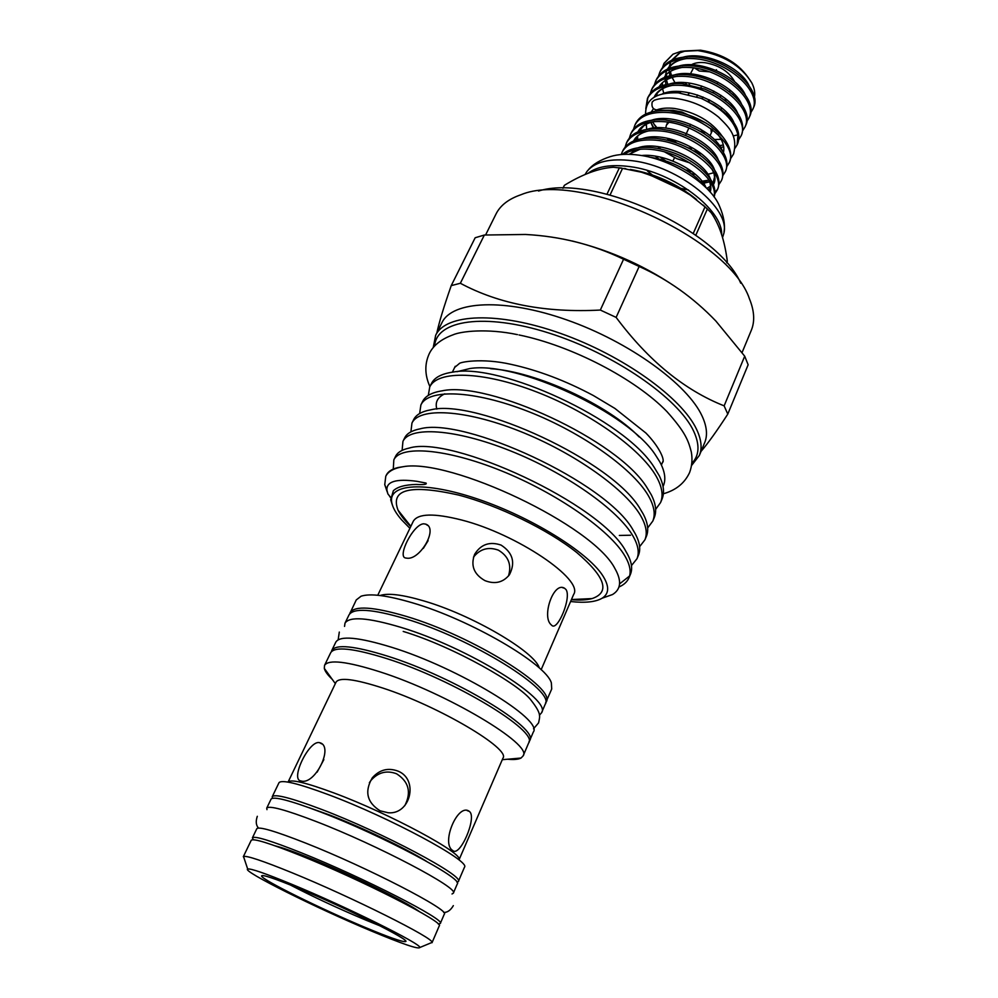 <?xml version="1.0" encoding="UTF-8"?>
<svg xmlns="http://www.w3.org/2000/svg" width="998" height="998" viewBox="0 0 998 998"><rect width="100%" height="100%" fill="white"/><g stroke="black" fill="none" stroke-linecap="round" stroke-linejoin="round"><path stroke-width="1.5" d="M675.871 98.428C667.625 97.467 660.389 98.091 654.164 100.287L652.168 102.046C651.32 106.749 652.854 109.368 656.796 109.905L657.383 109.68M673.313 160.129L674.586 157.659M266.977 809.64L266.728 808.13C269.036 805.311 285.416 809.74 315.855 821.404C377.194 844.944 460.028 888.644 453.317 893.173L452.019 893.971M266.728 808.13L271.082 799.124C273.477 796.117 289.894 800.371 320.321 811.898C381.623 835.164 464.132 879.076 457.271 883.979L453.317 893.173M253.292 839.755L252.407 837.846C254.428 835.65 270.67 840.615 301.159 852.729C362.611 877.192 446.505 920.206 440.293 923.462L438.284 924.061M252.407 837.846L256.81 828.702C258.919 826.319 275.211 831.109 305.687 843.098C367.102 867.274 450.659 910.5 444.297 914.143L440.293 923.462M275.261 845.867C282.359 847.626 293.761 851.656 309.455 857.956C349.475 873.974 405.812 901.518 419.247 911.486M705.099 186.751L696.641 177.844C683.992 167.352 668.934 160.553 651.482 157.447L649.386 157.16M623.887 154.353C630.798 149.9 640.03 148.265 651.569 149.463C683.717 152.245 718.897 179.852 713.969 196.731M714.144 196.98C716.913 188.148 712.123 178.343 699.773 167.552C687.772 157.871 673.625 151.471 657.358 148.365L652.405 147.667C639.144 146.369 629.152 148.627 622.415 154.441M621.267 154.528L622.166 152.12C627.243 142.814 638.483 138.834 655.873 140.169C690.067 142.901 726.22 173.814 717.213 190.057L714.98 193.512M715.042 192.489L717.562 189.158M717.213 190.044L717.986 188.285C721.255 178.966 716.177 168.625 702.779 157.272C691.489 148.44 678.341 142.465 663.321 139.358L656.709 138.385C639.319 137.063 628.079 141.055 622.989 150.374L622.166 152.12M625.172 146.956L626.432 143.076C631.547 133.695 642.787 129.64 660.165 130.925C694.309 133.545 730.311 164.52 721.23 180.912L719.022 184.356M721.23 180.912L722.003 179.166C725.359 169.348 719.907 158.62 705.648 146.956C695.144 139.021 683.056 133.52 669.384 130.464L660.988 129.141C643.623 127.869 632.37 131.936 627.255 141.329L626.432 143.076M629.414 137.924L630.674 134.069C635.826 124.613 647.078 120.496 664.431 121.719C698.538 124.226 734.378 155.276 725.234 171.831L723.051 175.261M709.291 181.898L701.419 182.397M725.234 171.831L726.008 170.084C729.463 159.742 723.575 148.577 708.343 136.614C698.725 129.64 687.809 124.663 675.584 121.681L665.242 119.947C647.902 118.737 636.649 122.866 631.497 132.335L630.674 134.069M633.63 128.929L634.903 125.099C640.08 115.581 651.332 111.402 668.672 112.562C702.729 114.97 738.42 146.082 729.214 162.786L727.055 166.204M729.214 162.786L729.451 162.25C732.495 154.79 730.199 146.257 722.577 136.614L710.788 126.21C702.205 120.271 692.612 115.88 681.996 113.048L669.483 110.803C652.156 109.655 640.903 113.847 635.714 123.39L634.903 125.112M717.861 134.343C722.864 140.955 724.723 146.993 723.438 152.469M654.651 111.24L659.641 110.217L673.089 110.304L681.884 112.038L706.26 123.153M729.451 162.25L727.08 166.03M723.824 149.912L722.552 151.06M733.181 135.94L737.921 134.842L737.123 144.835L735.127 148.091M737.123 144.835L737.884 143.113C741.689 130.638 733.867 117.914 714.393 104.94L701.17 98.365C722.041 108.258 734.291 120.421 737.921 134.842M701.17 98.365L678.241 92.826C656.322 92.128 645.444 99.201 645.594 114.034M658.518 75.96L659.803 72.268C665.167 62.313 676.457 57.759 693.672 58.62C727.492 60.404 762.26 91.853 752.704 109.456L750.683 112.799M752.704 109.456L753.44 107.759C763.021 90.144 728.278 58.67 694.458 56.911C677.255 56.063 665.965 60.629 660.589 70.596L659.803 72.268M645.818 108.557L647.44 98.49C652.717 88.747 663.994 84.381 681.26 85.391C715.204 87.475 750.434 118.762 741.04 135.928L738.957 139.308M718.248 145.521L721.529 145.384M741.052 135.915L741.801 134.206C745.768 120.459 736.624 106.886 714.368 93.525L704.8 89.121L682.071 83.657C664.805 82.659 653.528 87.038 648.238 96.794L647.44 98.49M650.297 93.438L651.582 89.708C656.896 79.89 668.173 75.461 685.426 76.422C719.321 78.405 754.401 109.743 744.945 127.058L742.886 130.426M744.957 127.058L745.706 125.349C755.162 108.021 720.107 76.659 686.225 74.7C668.972 73.752 657.694 78.193 652.38 88.011L651.582 89.708M654.414 84.68L655.698 80.963C661.038 71.083 672.328 66.592 689.556 67.49C723.413 69.373 758.343 100.773 748.837 118.238L746.791 121.594M748.837 118.226L749.585 116.541C759.104 99.052 724.199 67.652 690.354 65.781C673.126 64.882 661.836 69.386 656.497 79.279L655.698 80.963M647.864 97.654L646.542 106M653.628 123.665L657.969 128.904M669.159 138.61L674.96 142.415M693.311 150.748L699.735 152.519M652.006 88.872L650.908 92.702M660.551 118.662L661.462 119.685M656.123 80.139L655.012 83.944M672.49 59.868L680 52.782L685.514 50.923L700.559 50.199C723.251 53.88 739.743 63.922 750.059 80.339L751.694 82.684C754.413 87.974 755.311 92.864 754.388 97.355M664.019 63.323L673.014 54.179L680.736 51.422L697.789 50.586C722.802 54.553 740.765 65.257 751.694 82.684M689.568 84.705L688.832 83.046M689.793 75.087L693.498 67.926M694.745 68.114L699.286 71.008L709.304 71.794M734.765 81.861C729.089 71.519 719.109 65.12 704.825 62.674C698.425 62.051 693.448 63.074 689.88 65.743M686.113 73.603L686.175 74.688M688.508 94.436L689.256 92.802M696.816 76.372L697.502 74.875M690.566 74.226L690.142 75.137M686.612 82.784L686 84.106M689.032 92.752L688.283 94.386M708.904 99.663L708.093 101.459M668.91 122.305L666.377 125.249L665.741 128.093M672.515 139.882L676.806 143.038M687.971 147.829L691.439 148.515M606.996 194.161L619.321 167.926L622.527 168.388L610.077 194.947M619.321 167.926L613.396 167.252C598.788 168.213 582.445 174.238 564.369 185.329L562.934 188.285M587.909 173.415C596.954 166.417 610.926 164.146 629.838 166.616C673.488 171.968 723.176 209.717 721.654 234.929M585.053 174.5L587.036 171.357C595.157 161.576 610.339 158.033 632.57 160.753C679.413 166.292 731.185 208.794 723.762 233.669L722.54 237.599M588.396 169.76C592.999 164.246 600.297 159.867 610.302 156.624C618.186 154.129 627.754 153.642 639.007 155.164C672.103 159.281 710.963 184.268 719.62 206.449C723.737 216.117 725.222 224.5 724.074 231.586M727.779 414.12L748.138 364.757L744.708 356.186L724.136 405.849L727.779 414.12C717.001 430.799 708.093 443.212 701.045 451.383M742.063 352.556L751.294 330.338C754.738 322.017 754.438 312.287 750.359 301.147L749.498 298.976C729.862 238.609 579.314 169.997 520.869 194.772C508.581 198.989 500.31 205.401 496.018 214.009L485.602 234.954M702.18 416.253C706.883 426.52 707.719 435.29 704.713 442.551L699.361 455.425C702.33 448.289 701.419 439.644 696.641 429.477C682.083 398.027 623.239 355.525 560.626 333.444C497.99 311.176 445.694 313.646 435.677 335.266L441.889 322.778C452.094 300.785 504.439 297.891 566.901 319.959C629.339 341.865 687.847 384.48 702.18 416.253M409.904 528.304L401.52 519.746C395.844 513.209 392.576 507.383 391.703 502.293C388.185 483.818 424.499 480.986 477.618 499.025C530.637 516.852 586.924 551.657 602.393 575.11C609.466 585.926 609.391 593.61 602.156 598.201C595.681 602.019 585.152 603.129 570.594 601.532M581.797 599.049L588.808 599.287M602.231 598.176L612.498 594.546C620.868 589.456 621.816 581.036 615.342 569.297L615.018 568.735C593.461 525.322 449.849 457.895 403.13 466.715L398.177 467.513C392.014 468.973 388.085 471.48 386.363 475.048L385.764 476.271C388.185 471.368 393.973 468.187 403.13 466.715M619.583 583.88L629.601 575.971M628.977 577.792L630.462 574.249C632.844 568.448 631.572 561.25 626.632 552.655L626.045 551.669C601.682 503.928 450.946 434.754 409.093 448.102C401.994 449.636 397.466 452.406 395.532 456.423L393.836 459.866C400.385 445.283 445.158 448.214 500.759 470.582C556.136 492.725 610.265 530.175 625.085 556.298C630.05 564.868 631.335 572.029 628.977 577.792C627.231 581.784 623.887 584.865 618.935 587.011M402.107 450.372L402.942 441.378C409.754 426.271 454.614 428.579 509.99 450.684C565.155 472.553 618.86 510.153 633.368 536.724C638.221 545.444 639.431 552.767 636.986 558.718L631.472 565.579M636.986 558.718L638.458 555.2C640.916 549.224 639.73 541.864 634.89 533.119L633.243 530.35C607.246 482.321 463.509 416.515 420.058 428.853C411.937 430.437 406.785 433.481 404.627 437.972L402.942 441.378M410.889 431.86L411.962 423.077C419.035 407.434 463.97 409.13 519.135 430.974C574.1 452.581 627.368 490.33 641.564 517.351C646.317 526.208 647.44 533.693 644.92 539.818L639.618 546.679M644.92 539.818L646.392 536.338C648.912 530.175 647.814 522.665 643.086 513.783L640.279 509.092C612.784 460.976 475.896 398.452 431.061 409.766C421.855 411.376 416.041 414.694 413.621 419.696L411.962 423.077M419.634 413.534L420.894 404.939C428.229 388.783 473.227 389.881 528.192 411.463C582.944 432.808 635.788 470.707 649.698 498.152C654.339 507.146 655.374 514.793 652.792 521.093L647.677 527.954M652.792 521.093L654.239 517.638C656.834 511.313 655.823 503.641 651.195 494.621L647.166 487.91C618.311 439.918 488.147 380.587 442.114 390.829C431.747 392.464 425.223 396.044 422.541 401.595L420.894 404.939M428.317 395.395L429.739 386.962C437.324 370.308 482.396 370.819 537.149 392.152C591.702 413.247 644.134 451.283 657.732 479.152C662.285 488.284 663.233 496.081 660.576 502.543L655.636 509.392M660.576 502.543L662.011 499.125C664.68 492.625 663.757 484.803 659.216 475.647L653.877 466.815C623.812 419.135 500.248 362.923 453.242 372.054C441.627 373.676 434.342 377.531 431.373 383.656L429.739 386.962M393.274 469.072L393.836 459.866M457.009 371.693L469.784 368.561C516.652 360.74 628.678 412.573 655.698 455.35L659.778 461.825C665.105 471.692 666.19 479.913 663.046 486.5M528.99 741.689L529.651 740.628C539.818 728.839 454.402 676.993 387.511 656.123C354.465 645.856 335.889 643.96 331.785 650.447L331.411 651.657M529.651 740.628L533.306 732.07C543.611 719.92 458.506 667.899 391.678 647.29C358.644 637.148 340.031 635.414 335.839 642.076L331.785 650.447M380.138 925.895L365.617 920.031C337.923 908.355 312.736 896.616 290.044 884.839M365.468 927.541C321.643 909.278 261.538 879.625 261.576 876.007C261.825 874.173 274.263 878.327 298.913 888.47C346.917 908.242 412.411 941.077 405.475 941.588C402.319 942.037 388.971 937.359 365.468 927.541M377.755 595.257L413.272 521.28C417.9 513.446 434.03 513.022 461.637 520.008C516.877 534.055 583.93 579.613 573.675 594.384L541.141 669.72M410.752 526.52C404.739 520.619 400.497 515.168 398.04 510.165C390.043 489.245 410.178 484.205 458.444 495.02C498.314 505.4 548.226 529.738 576.844 552.593C605.362 576.981 610.439 592.313 592.064 598.588C586.674 600.01 579.776 600.384 571.367 599.711M550.821 624.461C541.714 615.891 553.715 581.31 564.531 588.234L565.991 589.531C571.729 597.528 557.732 630.861 551.956 625.534L550.821 624.461M484.916 580.611C473.875 574.312 470.457 565.542 474.636 554.289C480.911 544.297 489.719 541.24 501.083 545.095C512.835 552.717 515.617 562.598 509.429 574.761C503.079 582.558 494.908 584.504 484.916 580.611M380.438 595.407C388.334 592.912 402.78 594.746 423.776 600.908C471.917 614.843 534.554 651.582 539.269 667.799M349.649 613.92L356.261 599.935L361.076 596.205C370.221 593.211 387.386 595.432 412.586 602.854C470.532 619.733 546.368 664.144 551.37 682.919L551.707 689.007L545.494 703.166M350.049 612.747C354.539 605.474 373.264 606.684 406.223 616.365C472.902 636.05 556.896 688.707 546.118 702.105M332.234 679.326C327.631 674.947 324.974 671.292 324.3 668.361L324.537 665.379C328.492 659.216 347.005 661.387 380.101 671.891C447.054 693.236 533.044 744.758 523.127 755.885L521.043 758.031C518.386 759.428 513.895 759.827 507.558 759.229M324.537 665.379L330.7 652.692C334.779 646.255 353.342 648.189 386.401 658.493C453.292 679.438 538.795 731.222 528.678 742.911L523.127 755.885M288.135 781.97L336.077 682.096C339.382 677.068 355.014 679.077 382.958 688.109C438.933 706.272 510.988 749.036 502.942 758.156L459.03 859.852C464.681 854.126 389.819 813.644 333.893 792.936C306.174 782.682 290.917 779.026 288.148 781.97M272.429 798.288L272.229 796.728L279.016 782.669C281.81 779.475 298.277 783.467 328.404 794.658C389.332 817.312 470.981 861.349 464.482 867.2L458.319 881.533L457.022 882.407M272.229 796.728C274.65 793.672 291.079 797.889 321.506 809.378C382.795 832.569 465.218 876.531 458.319 881.533M308.731 807.569L329.527 814.967C361.438 827.18 404.988 848.001 426.196 861.099M244.098 858.255L243.512 856.521C246.568 855.411 262.661 860.8 291.815 872.664C351.745 897.065 434.791 938.669 432.034 942.436L430.35 943.135M243.3 856.733L251.234 840.291C253.218 838.145 269.46 843.16 299.949 855.311C361.413 879.849 445.395 922.801 439.22 925.957L432.022 942.723M291.79 884.29C346.181 906.683 421.767 944.195 419.834 947.501C418.661 949.51 402.531 944.021 371.443 931.047C316.541 908.18 241.366 870.78 247.691 869.046C250.585 868.285 265.281 873.362 291.79 884.29M469.559 811.574L469.272 811.362C457.92 802.529 440.692 843.285 452.668 850.446L452.743 850.508C459.928 857.569 477.131 817.649 469.559 811.574M398.165 771.167C388.185 767.437 379.577 769.645 372.316 777.791C364.32 791.426 366.915 802.442 380.101 810.813L388.072 812.746C410.428 814.992 418.998 779.675 398.165 771.167M539.419 715.217L541.552 712.797C552.156 699.848 467.775 647.415 401.034 627.393C368.05 617.55 349.362 616.153 344.984 623.214L344.547 626.407M541.552 712.797L545.158 704.351C555.898 691.053 471.829 638.433 405.138 618.685C372.167 608.967 353.454 607.72 348.988 614.943L344.984 623.214M317.139 772.128L323.851 759.64M319.248 742.612C308.906 740.441 290.006 779.7 300.872 780.91L300.959 780.935C314.931 785.675 334.455 745.93 319.622 742.699L319.248 742.612M369.372 782.706L370.969 780.399C378.155 772.302 386.675 770.094 396.543 773.762C408.818 781.646 411.575 792.275 404.814 805.648M423.639 523.8L425.722 524.125C438.559 528.229 420.27 559.841 407.221 558.219L405.525 557.994C397.092 556.684 413.16 524.324 423.639 523.8M508.469 576.008C511.837 564.831 508.469 556.21 498.376 550.148C488.371 546.567 480.075 548.9 473.501 557.134M428.117 540.679L423.339 548.376M538.508 191.042C593.61 173.403 717.911 230.051 740.741 283.207M436.875 332.87C439.008 322.666 443.798 306.91 451.233 285.628L460.352 283.27C498.963 303.991 545.619 312.923 600.334 310.054L616.128 317.401C648.401 360.627 684.403 390.106 724.136 405.849M460.352 283.27L484.367 235.029L475.173 237.749L451.233 285.628M616.128 317.401L639.157 266.478L623.575 259.231L600.334 310.054M623.575 259.231C593.186 244.572 560.477 236.326 525.472 234.468L484.367 235.029M744.708 356.186L715.84 321.007C693.261 297.504 667.699 279.328 639.157 266.478M572.303 241.017C611.537 250.623 647.665 267.077 680.686 290.381M490.629 368.699C535.826 371.468 608.356 404.826 639.194 436.987M390.567 497.69L389.195 495.557M387.261 492.051L384.754 484.666L385.764 476.271M390.58 497.303L387.873 493.885L386.912 490.143C386.363 481.473 396.343 478.529 416.84 481.31L426.071 483.082C427.144 484.404 423.863 484.866 416.228 484.442C405.013 484.741 397.391 486.849 393.337 490.779L390.717 499.773L392.439 505.275M693.261 233.42L704.987 206.885L690.354 195.146C674.922 185.453 658.618 177.819 641.44 172.217L622.527 168.388M726.694 262.848L727.342 261.339C724.648 240.456 719.246 224.238 711.112 212.661L707.357 209.019L695.806 235.229M704.987 206.885L707.357 209.019M712.435 129.765L711.262 132.023L710.9 128.63M705.037 134.318L700.509 129.129M720.968 95.334L720.232 96.968M729.625 91.754L730.262 90.331M725.371 100.598L726.033 99.126M730.124 90.219L729.438 91.604M725.783 98.914L725.109 100.399M721.729 107.921L721.043 109.456M712.048 129.466L711.3 131.162M711.275 130.613L711.848 129.316M724.91 100.249L725.583 98.752M685.489 135.466L688.882 127.993M689.693 126.222L690.579 124.288M702.205 98.79L703.016 96.993M701.681 86.003L700.895 87.699M697.565 94.997L696.754 96.756M708.929 101.883L709.74 100.087M713.034 92.826L713.82 91.08M717.125 83.807L717.886 82.11M716.389 69.748L716.726 70.721M732.894 94.461L733.767 93.562M675.359 83.433L672.178 77.532M671.355 75.349L670.407 71.394M662.597 67.278L663.882 63.61L673.014 54.179M653.278 128.056L650.871 122.417M651.32 111.963L653.465 108.67M690.092 162.986L676.894 158.707L664.656 151.958M660.651 148.989L657.882 146.619M646.642 129.378L646.342 124.251M692.35 171.893L686.25 170.321M651.382 175.673L680.262 189.121M630.337 169.423C655.025 173.714 677.118 183.757 696.616 199.55M434.617 346.069C436.151 320.196 484.404 312.424 549.224 333.132C613.97 353.591 678.44 398.277 693.598 431.036C699.96 444.734 699.386 455.5 691.901 463.322M678.765 53.543L671.629 60.242M670.668 62.013L669.271 66.617M669.122 67.702L669.072 68.363M669.022 69.773L669.845 75.673M679.089 91.504L680.574 93.063M726.033 113.622L727.779 113.647M686.711 58.458C677.43 59.843 671.018 63.361 667.487 69.037M666.552 70.796L665.017 77.158M664.992 78.568L665.915 84.531M669.171 92.041L669.583 92.739M677.48 76.247C668.523 77.732 662.41 81.237 659.129 86.751M657.058 92.752L656.871 95.733M714.281 139.52L721.142 139.346M672.852 85.217C663.183 86.963 656.958 90.943 654.177 97.155M720.094 147.692L723.687 146.793M650.921 122.554L653.902 127.981M749.024 85.603C740.965 67.402 704.837 51.098 683.667 57.036M745.269 94.773C737.322 76.397 700.471 59.755 679.176 65.918M741.489 103.992C733.667 85.441 696.08 68.475 674.673 74.838M737.697 113.236C730 94.548 691.651 77.22 670.145 83.795M733.879 122.529C725.87 102.607 683.43 84.593 662.497 93.812M667.65 139.184L669.945 140.893M697.577 153.442L700.172 153.966M655.374 156.175L658.717 158.894M691.414 173.739L695.369 174.351M707.869 174.313L713.645 172.779M654.189 121.531C646.03 123.228 640.604 126.646 637.922 131.786M636.237 138.048L636.225 139.97M703.528 183.295L709.491 181.823M649.498 130.726C641.477 132.46 636.188 135.853 633.63 140.93M708.044 189.682L710.464 188.073M713.433 184.605C715.778 180.513 715.379 175.448 712.223 169.398M710.177 192.028C711.537 188.335 710.913 183.994 708.318 179.004M640.055 149.251L628.902 154.316M659.641 110.217L656.484 110.953M660.177 157.098L665.654 160.865M685.614 169.934L691.776 171.456M722.265 150.623C715.154 131.424 673.725 112.687 651.894 120.097M700.509 181.449L708.892 180.151M718.348 160.079C711.399 140.768 669.171 121.656 647.29 129.291M647.415 170.97L652.28 174.899M677.941 187.736L688.458 189.969M714.418 169.573C707.632 150.162 664.606 130.688 642.675 138.522M710.451 179.104C703.84 159.618 659.99 139.757 638.034 147.791M706.01 187.624C699.511 170.82 664.119 152.931 641.514 155.551M676.207 98.465C691.938 100.761 706.085 106.973 718.622 117.115C729.276 127.744 737.996 135.341 733.58 153.942L730.511 158.794M656.796 109.905C661.35 108.146 667.263 107.659 674.523 108.458C695.955 112.287 711.836 121.519 722.153 136.127M453.341 905.635C450.647 910.251 447.428 912.534 443.698 912.471M257.309 816.302C255.588 821.366 255.987 825.284 258.482 828.053M339.308 632.071L338.16 639.78M533.518 728.802L538.583 722.889C539.868 716.09 541.814 714.144 531.198 700.396C519.758 684.628 453.878 646.729 403.217 631.435M429.913 386.613C424.761 375.111 424.512 364.195 429.177 353.866C433.095 345.57 440.991 339.245 452.855 334.891C460.989 331.211 487.311 328.255 517.438 334.629M519.01 334.954C571.629 345.757 635.102 378.704 666.889 411.538C685.738 432.558 688.42 440.929 691.327 452.019C692.575 459.167 692.001 466.004 689.593 472.541C684.678 483.144 675.945 490.218 663.383 493.773M454.601 367.476L459.167 363.696C459.217 362.224 481.572 357.621 511.25 364.395C538.296 370.345 565.679 380.737 593.436 395.57L614.868 408.407L645.906 433.032C658.443 445.832 664.406 458.469 663.009 461.987L662.635 462.274M686.038 82.734L685.439 84.032M667.812 122.13L666.377 125.249M618.511 167.701L621.579 168.076M661.412 465.018L663.109 461.001M691.614 465.43L699.361 455.425M602.156 598.201L612.498 594.546M262.798 875.533L261.576 876.007M571.455 599.536L592.064 598.588M502.281 759.69L521.043 758.031M419.834 947.501L432.034 942.436M372.304 777.804L370.969 780.399M469.272 811.362L467.164 810.588M425.734 524.137L427.593 525.385M564.531 588.234L562.535 587.66M319.622 742.699L321.755 743.897M247.691 869.046L243.512 856.521M335.34 683.618L324.3 668.361M410.839 526.333L398.04 510.165M405.038 940.353L405.475 941.588M391.703 502.293L390.705 499.773M386.912 490.143L384.754 484.666M433.207 347.666L435.677 335.266M452.368 372.179L455.25 366.278M630.524 535.227L619.334 535.452M444.809 393.811C437.548 397.229 434.891 402.331 436.85 409.105M624.311 168.462L625.833 168.712M703.128 205.052L707.782 209.318M726.344 99.388L725.683 100.848M712.634 129.915L710.04 135.678M685.514 50.923L680.736 51.422M723.325 144.935L719.508 145.745M652.717 121.918L656.297 127.781M671.904 92.627L671.317 91.741M667.6 84.181L666.577 80.015M666.34 76.684L666.489 74.6M668.56 68.563C671.804 63.161 678.054 59.78 687.323 58.433M682.694 67.315C672.739 69.236 666.639 72.605 664.394 77.407M662.423 83.308L662.285 85.529M662.56 88.772L663.845 93.513M655.387 96.469C657.969 90.569 663.982 86.814 673.425 85.192M637.66 139.545L637.622 136.489M639.019 131.349L643.772 125.848C647.365 123.952 645.581 123.677 654.725 121.494M702.093 181.337L708.78 180.102M706.771 188.373L710.476 186.227M712.946 183.52L714.543 176.958C713.844 174.064 715.192 175.848 711.948 169.036M709.603 191.379C711.112 186.776 710.601 182.534 708.044 178.654M629.464 154.328C632.907 152.095 631.746 151.496 640.554 149.213"/></g></svg>
